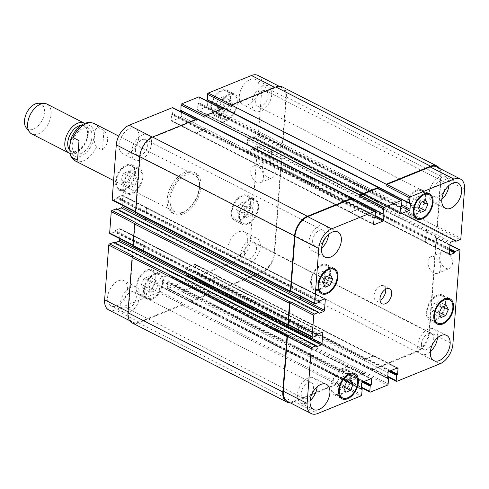 <?xml version="1.0" encoding="UTF-8"?>
<svg xmlns="http://www.w3.org/2000/svg" width="489" height="489" viewBox="0 0 489 489"><rect width="100%" height="100%" fill="white"/><g stroke="black" fill="none" stroke-linecap="round" stroke-linejoin="round"><path stroke-width="0.37" stroke-dasharray="2.44 1.83" d="M103.943 130.453L97.989 127.409C95.483 128.448 94.359 131.26 94.609 135.838C93.711 139.83 94.346 143.54 96.516 146.981L102.476 150.025L103.943 130.453C109.316 137.305 108.827 143.833 102.476 150.025M186.376 173.02A23.038 13.869 117.1 0 0 169.909 193.583A23.038 13.869 117.1 0 0 174.347 213.968A23.038 13.869 117.1 0 0 197.189 199.775A23.038 13.869 117.1 0 0 195.337 172.947A23.038 13.869 117.1 0 0 186.376 173.02M184.885 172.262A23.038 13.869 117.1 0 0 168.424 192.825A23.038 13.869 117.1 0 0 172.855 213.204A23.038 13.869 117.1 0 0 195.698 199.017A23.038 13.869 117.1 0 0 193.846 172.183A23.038 13.869 117.1 0 0 184.885 172.262M186.236 174.879A20.948 12.61 117.1 0 0 171.266 193.571A20.948 12.61 117.1 0 0 175.3 212.104A20.948 12.61 117.1 0 0 196.065 199.2A20.948 12.61 117.1 0 0 194.384 174.811A20.948 12.61 117.1 0 0 186.236 174.879M83.051 128.35A14.138 8.509 -62.9 0 1 88.546 128.307A14.138 8.509 -62.9 0 1 89.683 144.768A14.138 8.509 -62.9 0 1 75.667 153.479A14.138 8.509 -62.9 0 1 72.947 140.973A14.138 8.509 -62.9 0 1 83.051 128.35M80.997 125.459A14.138 8.509 -62.9 0 1 84.084 126.021A14.138 8.509 -62.9 0 1 85.22 142.482A14.138 8.509 -62.9 0 1 71.205 151.193A14.138 8.509 -62.9 0 1 69.481 149.787M84.738 123.448A16.754 10.086 -62.9 0 1 85.618 142.507A16.754 10.086 -62.9 0 1 69.676 153.295M47.005 104.108A16.754 10.086 -62.9 0 1 48.356 123.619A16.754 10.086 -62.9 0 1 31.742 133.943M38.607 103.246A14.242 8.576 -62.9 0 1 42.097 120.416A14.242 8.576 -62.9 0 1 26.131 127.635M445.473 268.143A8.973 5.874 -112.1 0 0 449.452 268.492A8.973 5.874 -112.1 0 0 451.512 257.972A8.973 5.874 -112.1 0 0 442.692 251.872A8.973 5.874 -112.1 0 0 439.837 259.628A8.973 5.874 -112.1 0 0 445.473 268.143M433.737 272.911A8.973 5.874 67.9 0 1 428.101 264.402A8.973 5.874 67.9 0 1 430.956 256.646A8.973 5.874 67.9 0 1 439.776 262.746A8.973 5.874 67.9 0 1 437.716 273.265A8.973 5.874 67.9 0 1 433.737 272.911M268.296 177.483A8.973 5.874 -112.1 0 0 272.275 177.837A8.973 5.874 -112.1 0 0 274.335 167.317A8.973 5.874 -112.1 0 0 265.515 161.217A8.973 5.874 -112.1 0 0 262.66 168.974A8.973 5.874 -112.1 0 0 268.296 177.483M256.566 182.256A8.973 5.874 67.9 0 1 250.93 173.742A8.973 5.874 67.9 0 1 253.785 165.991A8.973 5.874 67.9 0 1 262.605 172.085A8.973 5.874 67.9 0 1 260.545 182.611A8.973 5.874 67.9 0 1 256.566 182.256M420.375 200.686L417.667 206.737L413.009 208.632L411.066 204.469L413.773 198.418L418.431 196.523L420.375 200.686L422.429 201.731M418.914 207.379L417.667 206.737M420.448 212.44L413.009 208.632M418.505 208.283L411.066 204.469M421.218 202.226L413.773 198.418M425.876 200.331L418.431 196.523M325.185 275.417L322.477 281.468L317.819 283.363L315.876 279.201L318.584 273.149L323.241 271.254L325.185 275.417L327.239 276.462M323.724 282.11L322.477 281.468M325.264 287.171L317.819 283.363M323.321 283.009L315.876 279.201M326.029 276.957L318.584 273.149M330.686 275.062L323.241 271.254M345.717 380.521L343.009 386.573L338.351 388.468L336.408 384.305L339.115 378.254L343.773 376.359L345.717 380.521L347.771 381.567M344.256 387.215L343.009 386.573M345.796 392.276L338.351 388.468M343.853 388.113L336.408 384.305M346.56 382.062L339.115 378.254M351.218 380.167L343.773 376.359M440.907 305.79L438.199 311.841L433.541 313.736L431.598 309.574L434.305 303.522L438.963 301.627L440.907 305.79L442.961 306.835M439.446 312.483L438.199 311.841M440.986 317.544L433.541 313.736M439.036 313.388L431.598 309.574M441.75 307.33L434.305 303.522M446.408 305.436L438.963 301.627M329.696 273.583A13.093 7.879 -62.9 0 1 323.993 285.882A13.093 7.879 -62.9 0 1 314.568 288.962A13.093 7.879 -62.9 0 1 313.516 273.718A13.093 7.879 -62.9 0 1 326.493 265.655A13.093 7.879 -62.9 0 1 329.696 273.583M330.43 273.284A14.138 8.509 -62.9 0 1 324.274 286.566A14.138 8.509 -62.9 0 1 314.091 289.891A14.138 8.509 -62.9 0 1 312.954 273.43A14.138 8.509 -62.9 0 1 326.97 264.72A14.138 8.509 -62.9 0 1 330.43 273.284M424.886 198.852A13.093 7.879 -62.9 0 1 419.183 211.15A13.093 7.879 -62.9 0 1 409.758 214.231A13.093 7.879 -62.9 0 1 408.706 198.986A13.093 7.879 -62.9 0 1 421.683 190.924A13.093 7.879 -62.9 0 1 424.886 198.852M425.619 198.552A14.138 8.509 -62.9 0 1 419.458 211.835A14.138 8.509 -62.9 0 1 409.281 215.166A14.138 8.509 -62.9 0 1 408.144 198.699A14.138 8.509 -62.9 0 1 422.16 189.989A14.138 8.509 -62.9 0 1 425.619 198.552M445.418 303.956A13.093 7.879 -62.9 0 1 439.715 316.255A13.093 7.879 -62.9 0 1 430.289 319.335A13.093 7.879 -62.9 0 1 429.238 304.091A13.093 7.879 -62.9 0 1 442.215 296.028A13.093 7.879 -62.9 0 1 445.418 303.956M446.151 303.657A14.138 8.509 -62.9 0 1 439.99 316.939A14.138 8.509 -62.9 0 1 429.813 320.271A14.138 8.509 -62.9 0 1 428.676 303.803A14.138 8.509 -62.9 0 1 442.692 295.093A14.138 8.509 -62.9 0 1 446.151 303.657M350.228 378.688A13.093 7.879 -62.9 0 1 344.525 390.986A13.093 7.879 -62.9 0 1 335.099 394.067A13.093 7.879 -62.9 0 1 334.048 378.822A13.093 7.879 -62.9 0 1 347.025 370.76A13.093 7.879 -62.9 0 1 350.228 378.688M350.961 378.388A14.138 8.509 -62.9 0 1 344.806 391.671A14.138 8.509 -62.9 0 1 334.623 394.996A14.138 8.509 -62.9 0 1 333.486 378.535A14.138 8.509 -62.9 0 1 347.502 369.825A14.138 8.509 -62.9 0 1 350.961 378.388M321.56 248.278A14.138 8.509 -62.9 0 1 312.337 250.704A14.138 8.509 -62.9 0 1 311.2 234.243A14.138 8.509 -62.9 0 1 325.216 225.533A14.138 8.509 -62.9 0 1 328.675 234.09A14.138 8.509 -62.9 0 1 328.645 234.433M312.636 240.619A8.771 5.281 117.1 0 0 314.782 245.93A8.771 5.281 117.1 0 0 323.48 240.527A8.771 5.281 117.1 0 0 322.771 230.307A8.771 5.281 117.1 0 0 316.456 232.373A8.771 5.281 117.1 0 0 312.636 240.619M430.369 351.701A14.138 8.509 -62.9 0 1 421.145 354.128A14.138 8.509 -62.9 0 1 420.008 337.661A14.138 8.509 -62.9 0 1 434.024 328.95A14.138 8.509 -62.9 0 1 437.484 337.514A14.138 8.509 -62.9 0 1 437.453 337.85M421.445 344.036A8.771 5.281 117.1 0 0 423.59 349.348A8.771 5.281 117.1 0 0 432.282 343.944A8.771 5.281 117.1 0 0 431.579 333.73A8.771 5.281 117.1 0 0 425.265 335.796A8.771 5.281 117.1 0 0 421.445 344.036M441.824 199.371A14.138 8.509 -62.9 0 1 432.6 201.798A14.138 8.509 -62.9 0 1 431.463 185.331A14.138 8.509 -62.9 0 1 445.479 176.621A14.138 8.509 -62.9 0 1 448.939 185.184A14.138 8.509 -62.9 0 1 448.908 185.52M432.893 191.706A8.771 5.281 117.1 0 0 435.039 197.018A8.771 5.281 117.1 0 0 443.737 191.615A8.771 5.281 117.1 0 0 443.034 181.401A8.771 5.281 117.1 0 0 436.714 183.467A8.771 5.281 117.1 0 0 432.893 191.706M310.105 400.607A14.138 8.509 -62.9 0 1 300.882 403.034A14.138 8.509 -62.9 0 1 299.745 386.573A14.138 8.509 -62.9 0 1 313.761 377.863A14.138 8.509 -62.9 0 1 317.22 386.42A14.138 8.509 -62.9 0 1 317.196 386.762M301.181 392.948A8.771 5.281 117.1 0 0 303.327 398.26A8.771 5.281 117.1 0 0 312.025 392.856A8.771 5.281 117.1 0 0 311.316 382.642A8.771 5.281 117.1 0 0 305.002 384.702A8.771 5.281 117.1 0 0 301.181 392.948M232.782 104.695L230.068 110.746L225.411 112.641L223.467 108.479L226.181 102.427L230.839 100.532L232.782 104.695L225.337 100.887L223.394 96.724L218.736 98.619L216.022 104.67L217.966 108.833L222.623 106.938L225.337 100.887M222.623 106.938L230.068 110.746M217.966 108.833L225.411 112.641M216.022 104.67L223.467 108.479M218.736 98.619L226.181 102.427M223.394 96.724L230.839 100.532M137.592 179.426L134.878 185.478L130.221 187.373L128.277 183.21L130.991 177.159L135.649 175.264L137.592 179.426L130.147 175.612L128.204 171.456L123.546 173.344L120.832 179.402L122.776 183.564L127.433 181.67L130.147 175.612M127.433 181.67L134.878 185.478M122.776 183.564L130.221 187.373M120.832 179.402L128.277 183.21M123.546 173.344L130.991 177.159M128.204 171.456L135.649 175.264M158.124 284.531L155.41 290.582L150.753 292.477L148.809 288.314L151.523 282.263L156.18 280.368L158.124 284.531L150.679 280.717L148.735 276.56L144.078 278.449L141.364 284.506L143.308 288.669L147.965 286.774L150.679 280.717M147.965 286.774L155.41 290.582M143.308 288.669L150.753 292.477M141.364 284.506L148.809 288.314M144.078 278.449L151.523 282.263M148.735 276.56L156.18 280.368M253.314 209.799L250.6 215.851L245.943 217.746L243.999 213.583L246.713 207.532L251.37 205.637L253.314 209.799L245.869 205.991L243.925 201.829L239.268 203.724L236.554 209.775L238.498 213.938L243.155 212.043L245.869 205.991M243.155 212.043L250.6 215.851M238.498 213.938L245.943 217.746M236.554 209.775L243.999 213.583M239.268 203.724L246.713 207.532M243.925 201.829L251.37 205.637M142.103 177.593A13.093 7.879 -62.9 0 1 136.4 189.891A13.093 7.879 -62.9 0 1 126.969 192.972A13.093 7.879 -62.9 0 1 125.917 177.727A13.093 7.879 -62.9 0 1 138.9 169.665A13.093 7.879 -62.9 0 1 142.103 177.593M134.658 173.778A13.093 7.879 -62.9 0 1 128.955 186.083A13.093 7.879 -62.9 0 1 119.53 189.164A13.093 7.879 -62.9 0 1 118.472 173.919A13.093 7.879 -62.9 0 1 131.455 165.857A13.093 7.879 -62.9 0 1 134.658 173.778M142.837 177.293A14.138 8.509 -62.9 0 1 136.675 190.576A14.138 8.509 -62.9 0 1 126.492 193.907A14.138 8.509 -62.9 0 1 125.355 177.44A14.138 8.509 -62.9 0 1 139.377 168.729A14.138 8.509 -62.9 0 1 142.837 177.293M135.392 173.485A14.138 8.509 117.1 0 0 131.932 164.921A14.138 8.509 117.1 0 0 117.91 173.632A14.138 8.509 117.1 0 0 119.047 190.093A14.138 8.509 117.1 0 0 129.23 186.767A14.138 8.509 117.1 0 0 135.392 173.485M237.287 102.861A13.093 7.879 -62.9 0 1 231.59 115.159A13.093 7.879 -62.9 0 1 222.159 118.24A13.093 7.879 -62.9 0 1 221.107 102.996A13.093 7.879 -62.9 0 1 234.084 94.933A13.093 7.879 -62.9 0 1 237.287 102.861M229.848 99.053A13.093 7.879 -62.9 0 1 224.145 111.351A13.093 7.879 -62.9 0 1 214.714 114.432A13.093 7.879 -62.9 0 1 213.662 99.188A13.093 7.879 -62.9 0 1 226.645 91.125A13.093 7.879 -62.9 0 1 229.848 99.053M238.021 102.562A14.138 8.509 -62.9 0 1 231.865 115.844A14.138 8.509 -62.9 0 1 221.682 119.175A14.138 8.509 -62.9 0 1 220.545 102.708A14.138 8.509 -62.9 0 1 234.561 94.004A14.138 8.509 -62.9 0 1 238.021 102.562M230.582 98.754A14.138 8.509 117.1 0 0 227.122 90.19A14.138 8.509 117.1 0 0 213.1 98.9A14.138 8.509 117.1 0 0 214.237 115.367A14.138 8.509 117.1 0 0 224.42 112.036A14.138 8.509 117.1 0 0 230.582 98.754M257.819 207.966A13.093 7.879 -62.9 0 1 252.122 220.264A13.093 7.879 -62.9 0 1 242.691 223.345A13.093 7.879 -62.9 0 1 241.639 208.1A13.093 7.879 -62.9 0 1 254.616 200.038A13.093 7.879 -62.9 0 1 257.819 207.966M250.38 204.157A13.093 7.879 -62.9 0 1 244.677 216.456A13.093 7.879 -62.9 0 1 235.246 219.537A13.093 7.879 -62.9 0 1 234.194 204.292A13.093 7.879 -62.9 0 1 247.177 196.23A13.093 7.879 -62.9 0 1 250.38 204.157M258.553 207.666A14.138 8.509 -62.9 0 1 252.397 220.949A14.138 8.509 -62.9 0 1 242.214 224.28A14.138 8.509 -62.9 0 1 241.077 207.813A14.138 8.509 -62.9 0 1 255.093 199.109A14.138 8.509 -62.9 0 1 258.553 207.666M251.114 203.858A14.138 8.509 117.1 0 0 247.654 195.294A14.138 8.509 117.1 0 0 233.632 204.005A14.138 8.509 117.1 0 0 234.769 220.472A14.138 8.509 117.1 0 0 244.952 217.14A14.138 8.509 117.1 0 0 251.114 203.858M162.635 282.697A13.093 7.879 -62.9 0 1 156.932 294.995A13.093 7.879 -62.9 0 1 147.501 298.076A13.093 7.879 -62.9 0 1 146.449 282.831A13.093 7.879 -62.9 0 1 159.432 274.769A13.093 7.879 -62.9 0 1 162.635 282.697M155.19 278.883A13.093 7.879 -62.9 0 1 149.487 291.187A13.093 7.879 -62.9 0 1 140.062 294.268A13.093 7.879 -62.9 0 1 139.004 279.023A13.093 7.879 -62.9 0 1 151.987 270.961A13.093 7.879 -62.9 0 1 155.19 278.883M163.369 282.397A14.138 8.509 -62.9 0 1 157.207 295.68A14.138 8.509 -62.9 0 1 147.024 299.011A14.138 8.509 -62.9 0 1 145.887 282.544A14.138 8.509 -62.9 0 1 159.909 273.834A14.138 8.509 -62.9 0 1 163.369 282.397M155.924 278.589A14.138 8.509 117.1 0 0 152.464 270.026A14.138 8.509 117.1 0 0 138.442 278.736A14.138 8.509 117.1 0 0 139.585 295.197A14.138 8.509 117.1 0 0 149.762 291.872A14.138 8.509 117.1 0 0 155.924 278.589M257.966 75.44A16.754 10.086 -62.9 0 1 262.067 85.587L258.369 134.719A1.045 0.63 -62.9 0 1 257.569 135.948L253.388 137.647L252.892 136.682L248.418 138.497A1.045 0.63 117.1 0 0 247.617 139.726L246.804 150.502A1.045 0.63 117.1 0 0 247.061 151.138A1.045 0.63 117.1 0 0 247.471 151.132L251.945 149.31L252.617 147.867L256.798 146.168A1.045 0.63 -62.9 0 1 257.208 146.162A1.045 0.63 -62.9 0 1 257.465 146.798L250.417 240.515A16.754 10.086 -62.9 0 1 237.568 260.148L194.377 277.715A1.045 0.63 -62.9 0 1 193.968 277.721A1.045 0.63 -62.9 0 1 193.711 277.086L194.109 271.792L195.117 270.661L195.545 264.995A1.045 0.63 117.1 0 0 195.288 264.36A1.045 0.63 117.1 0 0 194.879 264.366L186.376 267.825A1.045 0.63 117.1 0 0 185.569 269.048L185.148 274.714L186.04 275.069L185.643 280.368A1.045 0.63 -62.9 0 1 184.842 281.591L167.978 288.455A1.045 0.63 -62.9 0 1 167.568 288.455A1.045 0.63 -62.9 0 1 167.311 287.819L167.709 282.526L168.717 281.395L169.145 275.729A1.045 0.63 117.1 0 0 168.888 275.099A1.045 0.63 117.1 0 0 168.485 275.099L159.976 278.559A1.045 0.63 117.1 0 0 159.176 279.787L158.748 285.454L159.646 285.808L159.249 291.102A1.045 0.63 -62.9 0 1 158.442 292.33L115.251 309.898A16.754 10.086 -62.9 0 1 108.735 309.953M113.992 242.299L114.065 243.137L115.098 242.782M119.616 238.62L120.312 229.317A1.045 0.63 117.1 0 0 120.062 228.681A1.045 0.63 117.1 0 0 119.652 228.687L115.178 230.508L114.499 231.951L110.318 233.65A1.045 0.63 -62.9 0 1 109.915 233.656M116.504 208.864L116.578 209.702L117.617 209.347M122.128 205.184L122.831 195.881A1.045 0.63 117.1 0 0 122.574 195.245A1.045 0.63 117.1 0 0 122.164 195.252L117.69 197.067L117.018 198.516L112.837 200.215A1.045 0.63 -62.9 0 1 112.427 200.215M172.733 107.672A1.045 0.63 -62.9 0 1 172.99 108.307L172.593 113.601L171.584 114.732L171.156 120.398A1.045 0.63 117.1 0 0 171.413 121.034A1.045 0.63 117.1 0 0 171.822 121.027L180.325 117.568A1.045 0.63 117.1 0 0 181.132 116.339L181.45 112.128M181.535 110.972L181.456 110.422L180.924 110.575L383.407 214.182M199.133 96.938A1.045 0.63 -62.9 0 1 199.39 97.568L198.992 102.867L197.984 103.998L197.556 109.658A1.045 0.63 117.1 0 0 197.813 110.294A1.045 0.63 117.1 0 0 198.222 110.294L206.725 106.834A1.045 0.63 117.1 0 0 207.532 105.606L207.843 101.394M207.935 100.233L207.849 99.689L207.324 99.835L409.806 203.442M138.845 136.963A14.138 8.509 117.1 0 0 135.386 128.399A14.138 8.509 117.1 0 0 121.37 137.109A14.138 8.509 117.1 0 0 122.507 153.57A14.138 8.509 117.1 0 0 132.69 150.245A14.138 8.509 117.1 0 0 138.845 136.963M127.391 289.292A14.138 8.509 117.1 0 0 123.931 280.729A14.138 8.509 117.1 0 0 109.915 289.439A14.138 8.509 117.1 0 0 111.052 305.9A14.138 8.509 117.1 0 0 121.235 302.575A14.138 8.509 117.1 0 0 127.391 289.292M259.109 88.051A14.138 8.509 117.1 0 0 255.649 79.487A14.138 8.509 117.1 0 0 241.633 88.197A14.138 8.509 117.1 0 0 242.77 104.664A14.138 8.509 117.1 0 0 252.947 101.333A14.138 8.509 117.1 0 0 259.109 88.051M247.654 240.38A14.138 8.509 117.1 0 0 244.194 231.817A14.138 8.509 117.1 0 0 230.178 240.527A14.138 8.509 117.1 0 0 231.315 256.994A14.138 8.509 117.1 0 0 241.493 253.663A14.138 8.509 117.1 0 0 247.654 240.38M151.504 143.436A14.138 8.509 -62.9 0 1 145.343 156.718A14.138 8.509 -62.9 0 1 135.16 160.05A14.138 8.509 -62.9 0 1 134.023 143.583A14.138 8.509 -62.9 0 1 148.045 134.872A14.138 8.509 -62.9 0 1 151.504 143.436M135.459 149.958A8.771 5.281 -62.9 0 1 139.279 141.718A8.771 5.281 -62.9 0 1 145.6 139.652A8.771 5.281 -62.9 0 1 146.303 149.866A8.771 5.281 -62.9 0 1 137.605 155.27A8.771 5.281 -62.9 0 1 135.459 149.958M140.05 295.766A14.138 8.509 -62.9 0 1 133.888 309.048A14.138 8.509 -62.9 0 1 123.711 312.379A14.138 8.509 -62.9 0 1 122.574 295.912A14.138 8.509 -62.9 0 1 136.59 287.202A14.138 8.509 -62.9 0 1 140.05 295.766M124.004 302.288A8.771 5.281 -62.9 0 1 127.825 294.048A8.771 5.281 -62.9 0 1 134.145 291.982A8.771 5.281 -62.9 0 1 134.848 302.196A8.771 5.281 -62.9 0 1 126.156 307.599A8.771 5.281 -62.9 0 1 124.004 302.288M271.762 94.524A14.138 8.509 -62.9 0 1 265.606 107.806A14.138 8.509 -62.9 0 1 255.423 111.137A14.138 8.509 -62.9 0 1 254.286 94.677A14.138 8.509 -62.9 0 1 268.302 85.966A14.138 8.509 -62.9 0 1 271.762 94.524M255.723 101.052A8.771 5.281 -62.9 0 1 259.543 92.806A8.771 5.281 -62.9 0 1 265.857 90.74A8.771 5.281 -62.9 0 1 266.566 100.954A8.771 5.281 -62.9 0 1 257.868 106.357A8.771 5.281 -62.9 0 1 255.723 101.052M260.307 246.853A14.138 8.509 -62.9 0 1 254.152 260.136A14.138 8.509 -62.9 0 1 243.968 263.467A14.138 8.509 -62.9 0 1 242.831 247.006A14.138 8.509 -62.9 0 1 256.847 238.296A14.138 8.509 -62.9 0 1 260.307 246.853M244.268 253.381A8.771 5.281 -62.9 0 1 248.088 245.136A8.771 5.281 -62.9 0 1 254.408 243.07A8.771 5.281 -62.9 0 1 255.111 253.284A8.771 5.281 -62.9 0 1 246.413 258.693A8.771 5.281 -62.9 0 1 244.268 253.381M385.717 289.201A8.38 5.043 117.1 0 0 383.694 285.796A8.38 5.043 117.1 0 0 375.387 290.961A8.38 5.043 117.1 0 0 376.065 300.717A8.38 5.043 117.1 0 0 380.002 300.362M372.331 369.061L372.373 368.504A1.045 0.63 -62.9 0 0 372.63 369.14A1.045 0.63 -62.9 0 0 373.04 369.134L416.231 351.567A16.754 10.086 -62.9 0 0 429.079 331.933L436.127 238.216A1.045 0.63 -62.9 0 0 435.87 237.581A1.045 0.63 -62.9 0 0 435.461 237.587L436.634 237.11L429.476 332.312A16.754 10.086 -62.9 0 1 416.628 351.946L372.997 369.69A1.045 0.63 -62.9 0 1 372.587 369.696A1.045 0.63 -62.9 0 1 372.331 369.061L217.489 289.83L217.532 289.274A1.045 0.63 117.1 0 0 217.788 289.91A1.045 0.63 117.1 0 0 218.198 289.904L261.389 272.336A16.754 10.086 117.1 0 0 274.237 252.703L281.285 158.986A1.045 0.63 117.1 0 0 281.028 158.35A1.045 0.63 117.1 0 0 280.619 158.357L256.798 146.168M218.705 276.554A1.045 0.63 -62.9 0 1 219.109 276.548A1.045 0.63 -62.9 0 1 219.365 277.184L219.353 277.367A1.045 0.63 -62.9 0 0 219.096 276.737A1.045 0.63 -62.9 0 0 218.687 276.737L210.184 280.197A1.045 0.63 -62.9 0 0 209.378 281.426L209.396 281.242A1.045 0.63 -62.9 0 1 210.197 280.014L218.705 276.554L194.879 264.366M345.931 379.8L345.974 379.238A1.045 0.63 -62.9 0 0 346.23 379.874A1.045 0.63 -62.9 0 0 346.64 379.874L363.504 373.009A1.045 0.63 -62.9 0 0 364.305 371.787L364.268 372.343A1.045 0.63 -62.9 0 1 363.461 373.572L346.597 380.43A1.045 0.63 -62.9 0 1 346.188 380.43A1.045 0.63 -62.9 0 1 345.931 379.8L191.095 300.57L191.132 300.014A1.045 0.63 117.1 0 0 191.388 300.643A1.045 0.63 117.1 0 0 191.798 300.643L208.662 293.779A1.045 0.63 117.1 0 0 209.469 292.556L185.643 280.368M192.305 287.287A1.045 0.63 -62.9 0 1 192.709 287.287A1.045 0.63 -62.9 0 1 192.966 287.917L192.953 288.107A1.045 0.63 -62.9 0 0 192.697 287.471A1.045 0.63 -62.9 0 0 192.287 287.477L183.785 290.937A1.045 0.63 -62.9 0 0 182.978 292.159L182.996 291.976A1.045 0.63 -62.9 0 1 183.797 290.747L192.305 287.287L168.485 275.099M133.375 256.059A1.045 0.63 117.1 0 0 132.574 257.287L128.46 311.994A16.754 10.086 117.1 0 0 132.556 322.141A16.754 10.086 117.1 0 0 139.072 322.086L182.263 304.519A1.045 0.63 117.1 0 0 183.069 303.29L159.249 291.102M298.278 330.038L298.981 320.735A1.045 0.63 117.1 0 0 298.724 320.106A1.045 0.63 117.1 0 0 298.314 320.106L143.473 240.875A1.045 0.63 -62.9 0 1 143.882 240.875A1.045 0.63 -62.9 0 1 144.139 241.505L143.326 252.281A1.045 0.63 -62.9 0 1 142.525 253.51L142.378 253.571M135.887 222.623A1.045 0.63 117.1 0 0 135.086 223.846L133.479 245.209A1.045 0.63 117.1 0 0 133.735 245.845A1.045 0.63 117.1 0 0 134.145 245.839L110.318 233.65M300.79 296.603L301.493 287.3A1.045 0.63 117.1 0 0 301.236 286.664A1.045 0.63 117.1 0 0 300.827 286.67L145.985 207.44A1.045 0.63 -62.9 0 1 146.394 207.434A1.045 0.63 -62.9 0 1 146.651 208.069L145.838 218.846A1.045 0.63 -62.9 0 1 145.037 220.068L144.891 220.129M196.926 119.01L196.81 120.496A1.045 0.63 117.1 0 0 196.554 119.86A1.045 0.63 117.1 0 0 196.15 119.866L152.959 137.433A16.754 10.086 117.1 0 0 140.105 157.067L135.991 211.774A1.045 0.63 117.1 0 0 136.248 212.409A1.045 0.63 117.1 0 0 136.657 212.403L112.837 200.215M195.643 133.216A1.045 0.63 -62.9 0 1 195.233 133.222A1.045 0.63 -62.9 0 1 194.977 132.586L194.995 132.403A1.045 0.63 -62.9 0 0 195.252 133.032A1.045 0.63 -62.9 0 0 195.655 133.032L204.164 129.573A1.045 0.63 -62.9 0 0 204.964 128.344L204.952 128.534A1.045 0.63 -62.9 0 1 204.151 129.756L195.643 133.216L171.822 121.027M223.32 108.271L223.21 109.762A1.045 0.63 117.1 0 0 222.953 109.126A1.045 0.63 117.1 0 0 222.55 109.126L205.68 115.991A1.045 0.63 117.1 0 0 204.879 117.213M222.043 122.482A1.045 0.63 -62.9 0 1 221.633 122.482A1.045 0.63 -62.9 0 1 221.376 121.853L221.389 121.663A1.045 0.63 -62.9 0 0 221.645 122.299A1.045 0.63 -62.9 0 0 222.055 122.293L230.563 118.833A1.045 0.63 -62.9 0 0 231.364 117.611L231.352 117.794A1.045 0.63 -62.9 0 1 230.545 119.023L222.043 122.482L198.222 110.294M439.574 168.369A16.754 10.086 -62.9 0 1 441.212 176.272L437.404 226.89L282.563 147.66L281.389 148.136A1.045 0.63 117.1 0 0 282.19 146.914L285.888 97.776A16.754 10.086 117.1 0 0 281.786 87.629A16.754 10.086 117.1 0 0 275.27 87.684L232.079 105.251A1.045 0.63 117.1 0 0 231.279 106.48M271.438 151.914A1.045 0.63 -62.9 0 1 272.239 150.691L272.385 150.63A1.045 0.63 -62.9 0 0 271.584 151.859L270.772 162.629A1.045 0.63 -62.9 0 0 271.028 163.265A1.045 0.63 -62.9 0 0 271.438 163.259L271.291 163.32A1.045 0.63 -62.9 0 1 270.882 163.326A1.045 0.63 -62.9 0 1 270.625 162.69L271.438 151.914L247.617 139.726M143.326 240.936A1.045 0.63 -62.9 0 1 143.735 240.93A1.045 0.63 -62.9 0 1 143.992 241.566L143.271 251.126M132.079 322.874A16.754 10.086 117.1 0 0 138.589 322.819L182.22 305.075A1.045 0.63 117.1 0 0 183.027 303.846L183.069 303.29M191.095 300.57A1.045 0.63 117.1 0 0 191.346 301.2A1.045 0.63 117.1 0 0 191.755 301.2L208.62 294.341A1.045 0.63 117.1 0 0 209.426 293.113L209.469 292.556M217.489 289.83A1.045 0.63 117.1 0 0 217.746 290.466A1.045 0.63 117.1 0 0 218.155 290.46L261.786 272.715A16.754 10.086 117.1 0 0 274.635 253.082L281.792 157.88L280.619 158.357M282.563 147.66L286.371 97.042A16.754 10.086 117.1 0 0 282.269 86.895M135.808 212.587A1.045 0.63 117.1 0 0 136.217 212.581L136.657 212.403M145.838 207.495A1.045 0.63 -62.9 0 1 146.248 207.495A1.045 0.63 -62.9 0 1 146.504 208.131L145.783 217.691M133.295 246.022A1.045 0.63 117.1 0 0 133.705 246.022L134.145 245.839M364.219 360.656A1.045 0.63 117.1 0 1 365.026 359.427L373.529 355.968A1.045 0.63 117.1 0 1 373.938 355.968A1.045 0.63 117.1 0 1 374.195 356.597L374.207 356.414A1.045 0.63 117.1 0 0 373.951 355.778A1.045 0.63 117.1 0 0 373.541 355.784L365.038 359.244A1.045 0.63 117.1 0 0 364.232 360.466L209.378 281.426M337.82 371.389A1.045 0.63 117.1 0 1 338.626 370.167L347.129 366.707A1.045 0.63 117.1 0 1 347.538 366.701A1.045 0.63 117.1 0 1 347.795 367.337L347.807 367.147A1.045 0.63 117.1 0 0 347.551 366.518A1.045 0.63 117.1 0 0 347.147 366.518L338.639 369.977A1.045 0.63 117.1 0 0 337.838 371.206L182.978 292.159M290.179 402.795A16.754 10.086 -62.9 0 0 293.431 402.05L337.062 384.305A1.045 0.63 -62.9 0 0 337.868 383.076L337.911 382.52A1.045 0.63 -62.9 0 1 337.104 383.749L293.913 401.316A16.754 10.086 -62.9 0 1 287.398 401.371M288.754 325.167L288.987 325.069A1.045 0.63 -62.9 0 1 288.577 325.075M291.267 291.725L291.499 291.633A1.045 0.63 -62.9 0 1 291.089 291.64M351.395 199.09A1.045 0.63 -62.9 0 1 351.652 199.726L375.473 211.914M359.806 207.574A1.045 0.63 117.1 0 1 359.005 208.803L350.497 212.263A1.045 0.63 117.1 0 1 350.093 212.263A1.045 0.63 117.1 0 1 349.837 211.633L349.818 211.816A1.045 0.63 117.1 0 0 350.075 212.452A1.045 0.63 117.1 0 0 350.485 212.446L358.987 208.986A1.045 0.63 117.1 0 0 359.794 207.758L204.964 128.344M377.795 188.357A1.045 0.63 -62.9 0 1 378.052 188.986L401.872 201.181M386.206 196.841A1.045 0.63 117.1 0 1 385.405 198.063L376.897 201.523A1.045 0.63 117.1 0 1 376.487 201.529A1.045 0.63 117.1 0 1 376.23 200.893L376.218 201.083A1.045 0.63 117.1 0 0 376.475 201.712A1.045 0.63 117.1 0 0 376.885 201.712L385.387 198.253A1.045 0.63 117.1 0 0 386.194 197.024L231.364 117.611M436.628 166.859A16.754 10.086 -62.9 0 1 440.73 177.006L437.032 226.144A1.045 0.63 -62.9 0 1 436.231 227.367L460.051 239.555M426.28 242.489A1.045 0.63 117.1 0 1 425.87 242.495A1.045 0.63 117.1 0 1 425.613 241.859L426.426 231.083A1.045 0.63 117.1 0 1 427.227 229.861L427.08 229.916A1.045 0.63 117.1 0 0 426.28 231.144L425.467 241.921A1.045 0.63 117.1 0 0 425.723 242.556A1.045 0.63 117.1 0 0 426.133 242.55L271.438 163.259M437.404 226.89L436.231 227.367M378.089 188.503L378.052 188.986M298.143 329.971L298.834 320.796A1.045 0.63 117.1 0 0 298.577 320.161A1.045 0.63 117.1 0 0 298.168 320.167M351.689 199.243L351.652 199.726M300.656 296.53L301.346 287.361A1.045 0.63 117.1 0 0 301.09 286.725A1.045 0.63 117.1 0 0 300.68 286.725M436.634 237.11L281.792 157.88M83.252 125.661A17.176 10.342 -62.9 0 1 91.95 144.273A17.176 10.342 -62.9 0 1 71.119 152.745A17.176 10.342 -62.9 0 1 83.252 125.661M94.328 123.619A20.948 12.61 -62.9 0 1 97.989 127.409M96.516 146.981A20.948 12.61 -62.9 0 1 75.245 160.912M274.237 252.703L250.417 240.515M261.389 272.336L237.568 260.148M218.198 289.904L194.377 277.715M217.532 289.274L193.711 277.086M219.365 277.184L195.545 264.995M210.197 280.014L186.376 267.825M209.396 281.242L185.569 269.048M208.662 293.779L184.842 281.591M191.798 300.643L167.978 288.455M191.132 300.014L167.311 287.819M192.966 287.917L169.145 275.729M183.797 290.747L159.976 278.559M182.996 291.976L159.176 279.787M182.263 304.519L158.442 292.33M139.072 322.086L115.251 309.898M128.46 311.994L128.045 311.786M132.574 257.287L132.207 257.098M144.139 241.505L120.312 229.317M143.473 240.875L119.652 228.687M133.479 245.209L133.069 245.001M135.086 223.846L134.726 223.662M146.651 208.069L122.831 195.881M145.985 207.44L122.164 195.252M135.991 211.774L135.581 211.56M140.105 157.067L139.695 156.853M152.959 137.433L152.372 137.134M196.15 119.866L195.563 119.567M196.81 120.496L172.99 108.307M194.977 132.586L171.156 120.398M204.151 129.756L180.325 117.568M204.952 128.534L181.132 116.339M205.68 115.991L205.093 115.685M222.55 109.126L221.957 108.827M223.21 109.762L199.39 97.568M221.376 121.853L197.556 109.658M230.545 119.023L206.725 106.834M231.352 117.794L207.532 105.606M232.079 105.251L231.493 104.952M275.27 87.684L274.684 87.384M285.888 97.776L262.067 85.587M282.19 146.914L258.369 134.719M281.389 148.136L257.569 135.948M272.239 150.691L248.418 138.497M270.625 162.69L246.804 150.502M271.291 163.32L247.471 151.132M281.285 158.986L257.465 146.798M416.231 351.567L440.051 363.761M429.079 331.933L452.9 344.128M373.04 369.134L396.86 381.322M372.373 368.504L387.777 376.383M374.207 356.414L397.05 368.101M373.541 355.784L397.368 367.972M365.038 359.244L194.109 271.792M364.232 360.466L388.058 372.661M363.504 373.009L387.325 385.204M364.305 371.787L388.132 383.975M346.64 379.874L370.46 392.062M345.974 379.238L361.377 387.123M347.807 367.147L370.65 378.834M347.147 366.518L370.968 378.706M338.639 369.977L362.459 382.166M337.838 371.206L361.658 383.394M337.104 383.749L360.925 395.937M337.911 382.52L361.732 394.709M293.913 401.316L317.734 413.505M298.981 320.735L321.817 332.422M298.314 320.106L322.135 332.294M288.987 325.069L312.807 337.263M301.493 287.3L324.335 298.987M300.827 286.67L324.653 298.858M291.499 291.633L315.319 303.822M349.818 211.816L373.645 224.005M350.485 212.446L373.663 224.31M358.987 208.986L172.593 113.601M359.794 207.758L375.197 215.643M376.218 201.083L400.039 213.271M376.885 201.712L400.063 213.571M385.387 198.253L198.992 102.867M386.194 197.024L401.591 204.903M440.73 177.006L464.55 189.194M437.032 226.144L460.858 238.332M427.08 229.916L450.901 242.11M426.28 231.144L450.1 243.333M425.467 241.921L449.293 254.109M426.133 242.55L449.312 254.408M436.127 238.216L459.947 250.405M435.461 237.587L449.972 245.013M454.727 240.551L253.125 137.397M253.155 136.932L455.253 240.337M455.87 241.26L253.388 137.647M441.212 176.272L286.371 97.042M410.173 203.296L207.691 99.689M410.045 203.345L207.953 99.939M385.405 198.063L230.563 118.833M376.897 201.523L222.055 122.293M376.23 200.893L221.389 121.663M400.467 207.605L197.984 103.998M400.791 207.11L198.302 103.503M401.157 206.963L198.668 103.356M383.773 214.029L181.291 110.422M383.651 214.084L181.553 110.673M359.005 208.803L204.164 129.573M350.497 212.263L195.655 133.032M349.837 211.633L194.995 132.403M374.067 218.338L171.584 114.732M374.391 217.849L171.902 114.243M374.757 217.703L172.269 114.09M291.059 291.811L136.217 212.581M319.5 302.123L117.018 198.516M319.818 301.634L117.336 198.021M319.855 301.169L117.372 197.556M320.179 300.674L117.69 197.067M301.346 287.361L146.504 208.131M318.969 313.18L116.743 209.702M318.962 313.058L116.48 209.451M318.999 312.593L116.51 208.986M288.547 325.252L133.705 246.022M316.988 335.558L114.499 231.951M317.306 335.069L114.823 231.462M317.343 334.604L114.86 230.997M317.661 334.115L115.178 230.508M298.834 320.796L143.992 241.566M316.456 346.615L114.23 243.137M316.45 346.493L113.961 242.886M316.481 346.029L113.998 242.422M293.431 402.05L138.589 322.819M337.062 384.305L182.22 305.075M337.868 383.076L183.027 303.846M362.129 389.415L159.646 285.808M361.249 388.847L159.377 285.558M361.243 389.183L159.011 285.704M361.23 389.061L158.748 285.454M338.626 370.167L183.785 290.937M347.129 366.707L192.287 287.477M347.795 367.337L192.953 288.107M364.244 381.444L168.717 281.395M363.529 381.732L168.399 281.89M363.162 381.885L168.033 282.037M362.447 382.172L167.709 282.526M346.597 380.43L191.755 301.2M363.461 373.572L208.62 294.341M364.268 372.343L209.426 293.113M388.529 378.682L186.04 275.069M387.649 378.113L185.777 274.818M387.636 378.443L185.41 274.971M387.63 378.327L185.148 274.714M365.026 359.427L210.184 280.197M373.529 355.968L218.687 276.737M374.195 356.597L219.353 277.367M390.644 370.705L195.117 270.661M389.929 370.998L194.799 271.151M389.562 371.145L194.433 271.297M372.997 369.69L218.155 290.46M416.628 351.946L261.786 272.715M429.476 332.312L274.635 253.082M449.697 248.705L252.617 147.867M449.648 249.341L252.3 148.356M449.611 249.806L252.263 148.821M449.568 250.435L251.945 149.31M425.613 241.859L270.772 162.629M426.426 231.083L271.584 151.859M427.227 229.861L272.385 150.63M455.375 240.288L252.892 136.682M172.855 213.204L174.347 213.968M193.846 172.183L195.337 172.947M194.384 174.811L118.741 136.107M175.3 212.104L113.607 180.533M88.546 128.307L84.084 126.021M75.667 153.479L71.205 151.193M437.716 273.265L449.452 268.492M430.956 256.646L442.692 251.872M260.545 182.611L272.275 177.837M253.785 165.991L265.515 161.217M314.568 288.962L319.152 291.31M326.493 265.655L331.077 267.996M314.091 289.891L321.536 293.706M326.97 264.72L334.415 268.528M409.758 214.231L414.342 216.578M421.683 190.924L426.267 193.271M409.281 215.166L416.726 218.974M422.16 189.989L429.605 193.803M430.289 319.335L434.874 321.683M442.215 296.028L446.799 298.376M429.813 320.271L437.258 324.079M442.692 295.093L450.137 298.907M335.099 394.067L339.684 396.414M347.025 370.76L351.609 373.101M334.623 394.996L342.068 398.81M347.502 369.825L354.947 373.633M337.875 232.006L325.216 225.533M324.989 257.183L312.337 250.704M446.677 335.43L434.024 328.95M433.798 360.601L421.145 354.128M458.132 183.1L445.479 176.621M445.253 208.271L432.6 201.798M326.42 384.336L313.761 377.863M313.541 409.513L300.882 403.034M119.53 189.164L126.969 192.972M131.455 165.857L138.9 169.665M119.047 190.093L126.492 193.907M131.932 164.921L139.377 168.729M214.714 114.432L222.159 118.24M226.645 91.125L234.084 94.933M214.237 115.367L221.682 119.175M227.122 90.19L234.561 94.004M235.246 219.537L242.691 223.345M247.177 196.23L254.616 200.038M234.769 220.472L242.214 224.28M247.654 195.294L255.093 199.109M140.062 294.268L147.501 298.076M151.987 270.961L159.432 274.769M139.585 295.197L147.024 299.011M152.464 270.026L159.909 273.834M148.045 134.872L135.386 128.399M135.16 160.05L122.507 153.57M322.771 230.307L145.6 139.652M314.782 245.93L137.605 155.27M136.59 287.202L123.931 280.729M123.711 312.379L111.052 305.9M311.316 382.642L134.145 291.982M303.327 398.26L126.156 307.599M268.302 85.966L255.649 79.487M255.423 111.137L242.77 104.664M443.034 181.401L265.857 90.74M435.039 197.018L257.868 106.357M256.847 238.296L244.194 231.817M243.968 263.467L231.315 256.994M431.579 333.73L254.408 243.07M423.59 349.348L246.413 258.693M389.654 288.846L383.694 285.796M382.019 303.761L376.065 300.717M193.968 277.721L217.788 289.91M195.288 264.36L219.109 276.548M167.568 288.455L191.388 300.643M168.888 275.099L192.709 287.287M129.609 320.631L132.556 322.141M120.062 228.681L143.882 240.875M133.039 245.484L133.735 245.845M122.574 195.245L146.394 207.434M135.551 212.049L136.248 212.409M195.789 119.469L196.554 119.86M171.413 121.034L195.233 133.222M222.189 108.735L222.953 109.126M197.813 110.294L221.633 122.482M279.005 86.205L281.786 87.629M247.061 151.138L270.882 163.326M257.208 146.162L281.028 158.35M372.63 369.14L387.74 376.872M373.951 355.778L397.771 367.966M346.23 379.874L361.34 387.606M347.551 366.518L371.371 378.706M298.724 320.106L322.544 332.294M301.236 286.664L325.057 298.852M350.075 212.452L373.896 224.64M376.475 201.712L400.295 213.901M425.723 242.556L449.544 254.745M435.87 237.581L449.99 244.806M454.507 240.643L253.223 137.647M410.338 203.296L207.849 99.689M376.487 201.529L221.645 122.299M383.938 214.029L181.456 110.422M350.093 212.263L195.252 133.032M301.09 286.725L146.248 207.495M319.066 313.308L116.578 209.702M298.577 320.161L143.735 240.93M316.548 346.75L114.065 243.137M361.255 388.767L159.542 285.552M361.334 389.311L158.852 285.704M347.538 366.701L192.697 287.471M346.188 380.43L191.346 301.2M387.655 378.028L185.942 274.818M387.734 378.578L185.245 274.971M373.938 355.968L219.096 276.737M372.587 369.696L217.746 290.466M425.87 242.495L271.028 163.265M455.54 240.288L253.057 136.682"/><path stroke-width="0.73" d="M77.543 160.166L71.583 157.122L70.318 155.563L69.603 147.042L70.722 139.249L73.057 137.55L79.016 140.594L77.543 160.166L79.016 140.594M69.481 149.787A14.138 8.509 -62.9 0 1 69.053 136.987A14.138 8.509 -62.9 0 1 78.582 126.064A14.138 8.509 -62.9 0 1 80.997 125.459M69.676 153.295A16.754 10.086 -62.9 0 1 68.937 152.971A16.754 10.086 -62.9 0 1 65.709 138.149A16.754 10.086 -62.9 0 1 77.684 123.197A16.754 10.086 -62.9 0 1 84.2 123.136A16.754 10.086 -62.9 0 1 84.738 123.448M68.937 152.971L31.742 133.943A16.754 10.086 -62.9 0 1 29.572 132.109A16.754 10.086 -62.9 0 1 29.254 116.957A16.754 10.086 -62.9 0 1 40.489 104.163A16.754 10.086 -62.9 0 1 44.248 103.417A16.754 10.086 -62.9 0 1 47.005 104.108L84.2 123.136M29.572 132.109L26.131 127.635A14.242 8.576 -62.9 0 1 25.868 114.75A14.242 8.576 -62.9 0 1 35.416 103.882A14.242 8.576 -62.9 0 1 38.607 103.246L44.248 103.417M425.106 210.551L420.448 212.44L418.505 208.283L421.218 202.226L425.876 200.331L427.82 204.494L425.106 210.551L418.914 207.379M427.82 204.494L422.429 201.731M329.922 285.276L325.264 287.171L323.321 283.009L326.029 276.957L330.686 275.062L332.63 279.225L329.922 285.276L323.724 282.11M332.63 279.225L327.239 276.462M350.454 390.381L345.796 392.276L343.853 388.113L346.56 382.062L351.218 380.167L353.162 384.33L350.454 390.381L344.256 387.215M353.162 384.33L347.771 381.567M445.638 315.656L440.986 317.544L439.036 313.388L441.75 307.33L446.408 305.436L448.352 309.598L445.638 315.656L439.446 312.483M448.352 309.598L442.961 306.835M337.141 277.391A13.093 7.879 117.1 0 0 333.938 269.463A13.093 7.879 117.1 0 0 320.961 277.526A13.093 7.879 117.1 0 0 322.013 292.77A13.093 7.879 117.1 0 0 331.438 289.69A13.093 7.879 117.1 0 0 337.141 277.391M337.875 277.092A14.138 8.509 -62.9 0 1 331.713 290.374A14.138 8.509 -62.9 0 1 321.536 293.706A14.138 8.509 -62.9 0 1 320.399 277.239A14.138 8.509 -62.9 0 1 334.415 268.528A14.138 8.509 -62.9 0 1 337.875 277.092M432.331 202.66A13.093 7.879 117.1 0 0 429.128 194.732A13.093 7.879 117.1 0 0 416.145 202.794A13.093 7.879 117.1 0 0 417.203 218.039A13.093 7.879 117.1 0 0 426.628 214.958A13.093 7.879 117.1 0 0 432.331 202.66M433.065 202.36A14.138 8.509 -62.9 0 1 426.903 215.643A14.138 8.509 -62.9 0 1 416.726 218.974A14.138 8.509 -62.9 0 1 415.589 202.507A14.138 8.509 -62.9 0 1 429.605 193.803A14.138 8.509 -62.9 0 1 433.065 202.36M452.863 307.764A13.093 7.879 117.1 0 0 449.66 299.836A13.093 7.879 117.1 0 0 436.683 307.899A13.093 7.879 117.1 0 0 437.734 323.143A13.093 7.879 117.1 0 0 447.16 320.063A13.093 7.879 117.1 0 0 452.863 307.764M453.596 307.465A14.138 8.509 -62.9 0 1 447.435 320.747A14.138 8.509 -62.9 0 1 437.258 324.079A14.138 8.509 -62.9 0 1 436.121 307.612A14.138 8.509 -62.9 0 1 450.137 298.907A14.138 8.509 -62.9 0 1 453.596 307.465M357.673 382.496A13.093 7.879 117.1 0 0 354.47 374.568A13.093 7.879 117.1 0 0 341.493 382.63A13.093 7.879 117.1 0 0 342.544 397.875A13.093 7.879 117.1 0 0 351.97 394.794A13.093 7.879 117.1 0 0 357.673 382.496M358.406 382.196A14.138 8.509 -62.9 0 1 352.245 395.479A14.138 8.509 -62.9 0 1 342.068 398.81A14.138 8.509 -62.9 0 1 340.931 382.343A14.138 8.509 -62.9 0 1 354.947 373.633A14.138 8.509 -62.9 0 1 358.406 382.196M328.645 234.433A14.138 8.509 -62.9 0 1 321.56 248.278M341.334 240.57A14.138 8.509 -62.9 0 1 335.173 253.852A14.138 8.509 -62.9 0 1 324.989 257.183A14.138 8.509 -62.9 0 1 323.852 240.716A14.138 8.509 -62.9 0 1 337.875 232.006A14.138 8.509 -62.9 0 1 341.334 240.57M450.137 343.987A14.138 8.509 -62.9 0 1 443.981 357.27A14.138 8.509 -62.9 0 1 433.798 360.601A14.138 8.509 -62.9 0 1 432.661 344.14A14.138 8.509 -62.9 0 1 446.677 335.43A14.138 8.509 -62.9 0 1 450.137 343.987M437.453 337.85A14.138 8.509 -62.9 0 1 430.369 351.701M448.908 185.52A14.138 8.509 -62.9 0 1 441.824 199.371M461.592 191.657A14.138 8.509 -62.9 0 1 455.436 204.94A14.138 8.509 -62.9 0 1 445.253 208.271A14.138 8.509 -62.9 0 1 444.116 191.81A14.138 8.509 -62.9 0 1 458.132 183.1A14.138 8.509 -62.9 0 1 461.592 191.657M329.879 392.899A14.138 8.509 -62.9 0 1 323.718 406.182A14.138 8.509 -62.9 0 1 313.541 409.513A14.138 8.509 -62.9 0 1 312.404 393.046A14.138 8.509 -62.9 0 1 326.42 384.336A14.138 8.509 -62.9 0 1 329.879 392.899M317.196 386.762A14.138 8.509 -62.9 0 1 310.105 400.607M452.9 344.128A16.754 10.086 -62.9 0 1 440.051 363.761L396.86 381.322A1.045 0.63 -62.9 0 1 396.451 381.328A1.045 0.63 -62.9 0 1 396.194 380.693L396.591 375.399L397.606 374.268L398.028 368.602A1.045 0.63 117.1 0 0 397.771 367.966A1.045 0.63 117.1 0 0 397.368 367.972L388.859 371.432A1.045 0.63 117.1 0 0 388.058 372.661L387.63 378.327L388.529 378.682L388.132 383.975A1.045 0.63 -62.9 0 1 387.325 385.204L370.46 392.062A1.045 0.63 -62.9 0 1 370.051 392.062A1.045 0.63 -62.9 0 1 369.794 391.432L370.197 386.133L371.206 385.002L371.628 379.342A1.045 0.63 117.1 0 0 371.371 378.706A1.045 0.63 117.1 0 0 370.968 378.706L362.459 382.166A1.045 0.63 117.1 0 0 361.658 383.394L361.23 389.061L362.129 389.415L361.732 394.709A1.045 0.63 -62.9 0 1 360.925 395.937L317.734 413.505A16.754 10.086 -62.9 0 1 311.218 413.56A16.754 10.086 -62.9 0 1 307.123 403.413L311.236 348.706A1.045 0.63 -62.9 0 1 312.037 347.477L316.218 345.778L316.713 346.75L321.187 344.928A1.045 0.63 117.1 0 0 321.988 343.7L322.801 332.923A1.045 0.63 117.1 0 0 322.544 332.294A1.045 0.63 117.1 0 0 322.135 332.294L317.661 334.115L316.988 335.558L312.807 337.263A1.045 0.63 -62.9 0 1 312.398 337.263A1.045 0.63 -62.9 0 1 312.141 336.628L313.749 315.264A1.045 0.63 -62.9 0 1 314.549 314.042L318.73 312.343L319.225 313.308L323.7 311.487A1.045 0.63 117.1 0 0 324.507 310.264L325.313 299.488A1.045 0.63 117.1 0 0 325.057 298.852A1.045 0.63 117.1 0 0 324.653 298.858L320.179 300.674L319.5 302.123L315.319 303.822A1.045 0.63 -62.9 0 1 314.91 303.828A1.045 0.63 -62.9 0 1 314.659 303.192L318.773 248.485A16.754 10.086 -62.9 0 1 331.621 228.852L374.812 211.285A1.045 0.63 -62.9 0 1 375.222 211.279A1.045 0.63 -62.9 0 1 375.473 211.914L375.075 217.208L374.067 218.338L373.645 224.005A1.045 0.63 117.1 0 0 373.896 224.64A1.045 0.63 117.1 0 0 374.305 224.634L382.814 221.175A1.045 0.63 117.1 0 0 383.614 219.952L384.042 214.286L383.144 213.931L383.541 208.632A1.045 0.63 -62.9 0 1 384.342 207.409L401.212 200.545A1.045 0.63 -62.9 0 1 401.616 200.545A1.045 0.63 -62.9 0 1 401.872 201.181L401.475 206.474L400.467 207.605L400.039 213.271A1.045 0.63 117.1 0 0 400.295 213.901A1.045 0.63 117.1 0 0 400.705 213.901L409.207 210.441A1.045 0.63 117.1 0 0 410.014 209.213L410.442 203.546L409.544 203.192L409.941 197.898A1.045 0.63 -62.9 0 1 410.742 196.67L453.933 179.102A16.754 10.086 -62.9 0 1 460.449 179.047A16.754 10.086 -62.9 0 1 464.55 189.194L460.858 238.332A1.045 0.63 -62.9 0 1 460.051 239.555L455.87 241.26L455.375 240.288L450.901 242.11A1.045 0.63 117.1 0 0 450.1 243.333L449.293 254.109A1.045 0.63 117.1 0 0 449.544 254.745A1.045 0.63 117.1 0 0 449.953 254.738L454.428 252.923L455.106 251.474L459.287 249.775A1.045 0.63 -62.9 0 1 459.691 249.769A1.045 0.63 -62.9 0 1 459.947 250.405L452.9 344.128M391.701 293.92A8.38 5.043 -62.9 0 1 388.052 301.792A8.38 5.043 -62.9 0 1 382.019 303.761A8.38 5.043 -62.9 0 1 381.347 294.005A8.38 5.043 -62.9 0 1 389.654 288.846A8.38 5.043 -62.9 0 1 391.701 293.92M129.609 320.631L108.735 309.953A16.754 10.086 -62.9 0 1 104.634 299.806L108.747 245.099A1.045 0.63 -62.9 0 1 109.554 243.87L113.992 242.299M115.098 242.782L118.699 241.321A1.045 0.63 117.1 0 0 119.505 240.093L119.616 238.62M133.039 245.484L109.915 233.656A1.045 0.63 -62.9 0 1 109.658 233.021L111.266 211.658A1.045 0.63 -62.9 0 1 112.067 210.429L116.504 208.864M117.617 209.347L121.217 207.88A1.045 0.63 117.1 0 0 122.018 206.651L122.128 205.184M135.551 212.049L112.427 200.215A1.045 0.63 -62.9 0 1 112.17 199.585L116.284 144.872A16.754 10.086 -62.9 0 1 129.133 125.239L172.33 107.678A1.045 0.63 -62.9 0 1 172.733 107.672L195.789 119.469M181.45 112.128L181.535 110.972M180.924 110.575L181.058 105.025A1.045 0.63 -62.9 0 1 181.859 103.796L198.723 96.938A1.045 0.63 -62.9 0 1 199.133 96.938L222.189 108.735M207.843 101.394L207.935 100.233M207.324 99.835L207.458 94.291A1.045 0.63 -62.9 0 1 208.259 93.063L251.45 75.495A16.754 10.086 -62.9 0 1 257.966 75.44L279.005 86.205M380.002 300.362A8.38 5.043 117.1 0 0 385.748 290.869A8.38 5.043 117.1 0 0 385.717 289.201M143.271 251.126L143.179 252.342A1.045 0.63 -62.9 0 1 142.378 253.571L297.22 332.795A1.045 0.63 117.1 0 0 298.021 331.573L298.143 329.971M109.554 243.87L133.375 256.059L132.935 256.236A1.045 0.63 117.1 0 0 132.134 257.465L127.977 312.728A16.754 10.086 117.1 0 0 132.079 322.874L286.915 402.105A16.754 10.086 -62.9 0 1 282.819 391.958L286.976 336.695A1.045 0.63 -62.9 0 1 287.776 335.466L288.217 335.289L312.037 347.477M460.449 179.047L436.628 166.859A16.754 10.086 -62.9 0 0 430.112 166.914L386.921 184.481A1.045 0.63 -62.9 0 0 386.121 185.71L386.231 184.225L430.595 166.181A16.754 10.086 -62.9 0 1 437.111 166.126L282.269 86.895A16.754 10.086 117.1 0 0 275.753 86.95L231.389 104.994L231.279 106.48L207.458 94.291M401.616 200.545L377.795 188.357A1.045 0.63 -62.9 0 0 377.386 188.357L360.521 195.221A1.045 0.63 -62.9 0 0 359.721 196.444L359.831 194.958L378.162 187.501L223.32 108.271L204.989 115.728L204.879 117.213L181.058 105.025M351.762 198.241L196.926 119.01L152.562 137.054A16.754 10.086 117.1 0 0 139.707 156.688L135.551 211.951A1.045 0.63 117.1 0 0 135.808 212.587L290.649 291.817A1.045 0.63 -62.9 0 1 290.393 291.181L294.549 235.918A16.754 10.086 -62.9 0 1 307.398 216.285L351.762 198.241L351.689 199.243M145.783 217.691L145.691 218.901A1.045 0.63 -62.9 0 1 144.891 220.129L299.733 299.36A1.045 0.63 117.1 0 0 300.533 298.131L300.656 296.53M112.067 210.429L135.887 222.623L135.447 222.801A1.045 0.63 117.1 0 0 134.646 224.029L133.039 245.392A1.045 0.63 117.1 0 0 133.295 246.022L288.137 325.252A1.045 0.63 -62.9 0 1 287.88 324.623L289.488 303.259A1.045 0.63 -62.9 0 1 290.289 302.031L290.729 301.847L314.549 314.042M311.218 413.56L287.398 401.371A16.754 10.086 -62.9 0 1 283.302 391.224L287.41 336.518A1.045 0.63 -62.9 0 1 288.217 335.289M297.22 332.795L297.367 332.74A1.045 0.63 117.1 0 0 298.168 331.511L298.278 330.038M312.398 337.263L288.577 325.075A1.045 0.63 -62.9 0 1 288.321 324.439L289.928 303.076A1.045 0.63 -62.9 0 1 290.729 301.847M299.733 299.36L299.879 299.299A1.045 0.63 117.1 0 0 300.68 298.076L300.79 296.603M314.91 303.828L291.089 291.64A1.045 0.63 -62.9 0 1 290.833 291.004L294.946 236.297A16.754 10.086 -62.9 0 1 307.801 216.664L350.992 199.096A1.045 0.63 -62.9 0 1 351.395 199.09L375.222 211.279M437.111 166.126A16.754 10.086 -62.9 0 1 439.574 168.369M378.162 187.501L378.089 188.503M290.179 402.795A16.754 10.086 -62.9 0 1 286.915 402.105M288.754 325.167L288.547 325.252A1.045 0.63 -62.9 0 1 288.137 325.252M291.267 291.725L291.059 291.811A1.045 0.63 -62.9 0 1 290.649 291.817M386.231 184.225L231.389 104.994M359.831 194.958L204.989 115.728M73.057 137.55A20.948 12.61 -62.9 0 1 86.186 123.686A20.948 12.61 -62.9 0 1 94.328 123.619C90.844 122.152 87.574 122.128 84.511 123.54C78.619 126.052 74.022 131.29 70.722 139.249M113.607 180.533L75.245 160.912A20.948 12.61 -62.9 0 1 71.583 157.122M128.045 311.786L104.634 299.806M132.207 257.098L108.747 245.099M143.191 252.214L119.505 240.093M142.507 253.498L118.699 241.321M133.069 245.001L109.658 233.021M134.726 223.662L111.266 211.658M145.704 218.772L122.018 206.651M145.025 220.062L121.217 207.88M135.581 211.56L112.17 199.585M139.695 156.853L116.284 144.872M152.372 137.134L129.133 125.239M195.563 119.567L172.33 107.678M205.093 115.685L181.859 103.796M221.957 108.827L198.723 96.938M231.493 104.952L208.259 93.063M274.684 87.384L251.45 75.495M387.777 376.383L396.194 380.693M397.05 368.101L398.028 368.602M361.377 387.123L369.794 391.432M370.65 378.834L371.628 379.342M283.302 391.224L307.123 403.413M287.41 336.518L311.236 348.706M297.367 332.74L321.187 344.928M298.168 331.511L321.988 343.7M321.817 332.422L322.801 332.923M288.321 324.439L312.141 336.628M289.928 303.076L313.749 315.264M299.879 299.299L323.7 311.487M300.68 298.076L324.507 310.264M324.335 298.987L325.313 299.488M290.833 291.004L314.659 303.192M294.946 236.297L318.773 248.485M307.801 216.664L331.621 228.852M350.992 199.096L374.812 211.285M373.663 224.31L374.305 224.634M375.075 217.22L382.814 221.175M375.197 215.643L383.614 219.952M360.521 195.221L384.342 207.409M359.721 196.444L383.541 208.632M377.386 188.357L401.212 200.545M400.063 213.571L400.705 213.901M401.475 206.48L409.207 210.441M401.591 204.903L410.014 209.213M386.921 184.481L410.742 196.67M386.121 185.71L409.941 197.898M430.112 166.914L453.933 179.102M449.312 254.408L449.953 254.738M449.972 245.013L459.287 249.775M455.607 241.004L454.727 240.551M455.253 240.337L455.644 240.539M430.595 166.181L275.753 86.95M409.544 203.192L207.055 99.585M410.442 203.546L410.045 203.345M383.144 213.931L180.661 110.318M384.042 214.286L383.651 214.084M307.398 216.285L152.562 137.054M294.549 235.918L139.707 156.688M290.393 291.181L135.551 211.951M300.533 298.131L145.691 218.901M318.73 312.343L116.248 208.73M290.289 302.031L135.447 222.801M289.488 303.259L134.646 224.029M287.88 324.623L133.039 245.392M298.021 331.573L143.179 252.342M316.218 345.778L113.735 242.171M287.776 335.466L132.935 256.236M286.976 336.695L132.134 257.465M282.819 391.958L127.977 312.728M361.866 389.165L361.249 388.847M371.206 385.002L364.244 381.444M370.882 385.497L363.529 381.732M370.515 385.644L363.162 381.885M370.197 386.133L362.447 382.172M388.26 378.425L387.649 378.113M397.606 374.268L390.644 370.705M397.282 374.757L389.929 370.998M396.915 374.91L389.562 371.145M396.591 375.399L388.847 371.438M455.106 251.474L449.697 248.705M454.782 251.963L449.648 249.341M454.746 252.428L449.611 249.806M454.428 252.923L449.568 250.435M75.245 160.912L70.318 155.563M118.741 136.107L94.328 123.619M319.152 291.31L322.013 292.77M331.077 267.996L333.938 269.463M414.342 216.578L417.203 218.039M426.267 193.271L429.128 194.732M434.874 321.683L437.734 323.143M446.799 298.376L449.66 299.836M339.684 396.414L342.544 397.875M351.609 373.101L354.47 374.568M387.74 376.872L396.451 381.328M361.34 387.606L370.051 392.062M449.99 244.806L459.691 249.769M455.711 241.26L454.507 240.643M409.648 203.448L207.159 99.835M383.248 214.182L180.759 110.575M318.895 312.337L116.413 208.73M316.383 345.778L113.894 242.171M362.025 389.165L361.255 388.767M388.425 378.425L387.655 378.028"/></g></svg>

